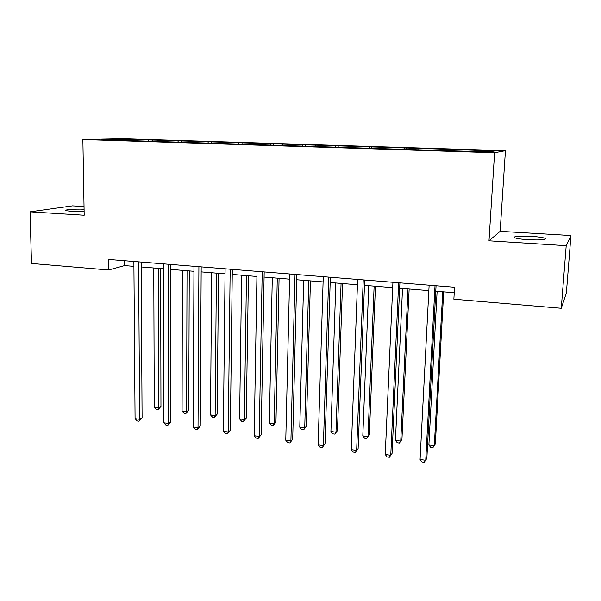 <?xml version="1.0" encoding="UTF-8"?>
<svg xmlns="http://www.w3.org/2000/svg" width="601" height="601" viewBox="0 0 601 601"><rect width="100%" height="100%" fill="white"/><g stroke="black" fill="none" stroke-linecap="round" stroke-linejoin="round"><path stroke-width="0.9" d="M84.08 209.231C74.802 208.817 63.443 209.696 66.087 210.666L71.97 211.469L84.125 211.59M528.362 239.716C541.216 240.257 546.775 239.776 545.039 238.274C542.62 237.425 538 236.779 531.179 236.328C518.535 235.795 513.036 236.276 514.674 237.771C516.988 238.605 521.548 239.251 528.362 239.716M84.035 206.534L72.518 205.85L30.05 211.837L31.5 263.456L108.683 269.984L124.602 265.589L133.91 266.356M505.433 150.701L122.904 138.703L82.87 139.522L494.585 152.789L505.433 150.701L500.152 231.317L488.996 240.806L566.202 245.681L570.95 235.532L500.152 231.317M570.95 235.532L566.375 292.89L561.259 308.283L566.202 245.681M133.572 140.709L446.46 150.731L489.74 151.865L494.48 151.024L455.573 149.566L441.727 149.131L441.652 150.581M133.467 140.491L101.441 139.462L117.713 139.116L152.496 140.018L152.504 141.1M441.727 149.131L152.496 140.018M561.259 308.283L453.868 299.193L454.551 287.233L108.548 259.429L108.683 269.984M160.136 140.461L159.746 141.325M178.272 141.032L177.888 141.904M189.736 141.393L189.368 142.272M208.307 141.979L207.938 142.865M220.049 142.354L219.688 143.241M239.055 142.955L238.71 143.849M251.083 143.331L250.745 144.232M270.555 143.947L270.202 144.931M282.868 144.338L282.553 145.247M302.821 144.969L302.446 146.088M315.442 145.367L315.142 146.291M335.891 146.013L335.531 147.177M348.828 146.419L348.55 147.358M369.788 147.087L369.457 148.267M383.055 147.5L382.792 148.455M404.548 148.184L404.24 149.379M418.153 148.612L417.92 149.574M440.202 149.311L439.924 150.52M454.161 149.747L453.95 150.723M30.05 211.837L84.185 215.256L82.87 139.522M488.996 240.806L494.585 152.789M141.175 266.949L163.57 268.797M170.812 269.391L193.943 271.299M201.155 271.892L225.052 273.853M232.241 274.447L256.928 276.483M264.079 277.069L289.599 279.172M296.714 279.75L323.09 281.922M330.167 282.508L357.445 284.754M364.476 285.332L392.686 287.654M399.665 288.225L428.844 290.629M435.778 291.2L454.236 292.717M117.713 139.116L118.036 139.995M148.928 140.108L148.53 140.972M124.557 260.714L124.602 265.589M406.351 148.019L406.284 149.446M371.854 146.929L371.794 148.342M338.205 145.87L338.16 147.125M305.376 144.833L305.346 145.975M273.327 143.827L273.305 144.954M242.045 142.843L242.03 143.955M211.499 141.881L211.492 142.978M181.652 140.934L181.652 142.024M435.019 285.663L425.741 460.291L420.076 459.48L429.129 285.19M436.063 285.745L426.853 458.398L424.223 462.297L421.962 461.974L420.076 459.48M437.122 291.312L428.881 444.98L434.313 445.724L435.334 443.996L443.696 291.853M428.881 444.98L430.669 447.384L432.84 447.685L434.313 445.724L442.742 291.77M398.658 282.74L390.763 455.28L385.241 454.491L392.926 282.282M399.913 282.846L392.062 453.439L389.365 457.278L387.164 456.963L385.241 454.491M392.062 453.439L389.365 457.278M363.237 279.893L356.648 450.397L351.262 449.623L357.64 279.45M364.679 280.013L358.121 448.609L355.371 452.38L353.223 452.072L351.262 449.623M358.121 448.609L355.371 452.38M402.527 288.465L395.443 440.375L400.747 441.111L401.934 439.421L409.153 289.006M401.934 439.421L399.387 443.057L400.747 441.111L408.011 288.916M399.387 443.057L397.269 442.764L395.443 440.375M368.774 285.685L362.801 435.89L367.977 436.604L369.33 434.959L375.445 286.234M369.33 434.959L366.723 438.542L367.977 436.604L374.13 286.129M366.723 438.542L364.657 438.249L362.801 435.89M328.702 277.121L323.376 445.634L318.117 444.883L323.255 276.685M330.34 277.256L325.006 443.891L322.204 447.61L320.1 447.302L318.117 444.883M325.006 443.891L322.204 447.61M295.038 274.417L290.899 440.984L285.768 440.248L289.72 273.988M296.849 274.559L292.695 439.286L289.832 442.945L287.781 442.652L285.768 440.248M292.695 439.286L289.832 442.945M262.201 271.78L259.196 436.446L254.193 435.725L257.018 271.359M264.177 271.937L261.142 434.793L259.196 436.446L258.235 438.399L256.236 438.106L254.193 435.725M261.142 434.793L258.235 438.399M335.839 282.973L330.918 431.503L335.982 432.202L337.477 430.601L342.555 283.529M337.477 430.601L334.825 434.125L335.982 432.202L341.067 283.402M334.825 434.125L332.804 433.847L330.918 431.503M303.685 280.329L299.779 427.221L304.722 427.897L306.367 426.342L310.439 280.885M306.367 426.342L303.663 429.813L304.722 427.897L308.786 280.75M303.663 429.813L301.687 429.542L299.779 427.221M272.291 277.745L269.346 423.036L274.176 423.697L275.957 422.18L279.074 278.301M275.957 422.18L273.207 425.606L274.176 423.697L277.271 278.15M273.207 425.606L271.276 425.335L269.346 423.036M241.625 275.22L239.596 418.942L244.322 419.588L246.237 418.108L248.438 275.784M246.237 418.108L243.443 421.489L244.322 419.588L246.493 275.619M243.443 421.489L241.557 421.226L239.596 418.942M211.665 272.756L210.515 414.938L215.135 415.576L217.179 414.134L218.509 273.32M217.179 414.134L214.339 417.462L215.135 415.576L216.42 273.147M214.339 417.462L212.499 417.207L210.515 414.938M182.388 270.345L182.08 411.031L186.595 411.647L188.759 410.243L189.255 270.908M188.759 410.243L185.882 413.526L186.595 411.647L187.031 270.728M185.882 413.526L184.079 413.27L182.08 411.031M230.168 269.203L228.252 432.014L223.354 431.308L225.105 268.797M232.302 269.376L230.333 430.399L228.252 432.014L227.381 433.952L225.428 433.674L223.354 431.308M230.333 430.399L227.381 433.952M198.908 266.694L198.022 427.679L193.244 426.995L193.965 266.296M201.185 266.874L200.238 426.117L198.022 427.679L197.241 429.61L195.333 429.339L193.244 426.995M200.238 426.117L197.241 429.61M168.385 264.237L168.49 423.457L163.818 422.788L163.562 263.854M170.812 264.432L170.834 421.925L168.49 423.457L167.792 425.373L165.929 425.102L163.818 422.788M170.834 421.925L167.792 425.373M138.591 261.848L139.627 419.318L135.067 418.664L133.88 261.465M141.145 262.051L142.091 417.83L139.627 419.318L139.019 421.233L137.193 420.97L135.067 418.664M142.091 417.83L139.019 421.233M153.766 267.986L154.262 407.2L158.679 407.809L160.955 406.434L160.655 268.557M160.955 406.434L158.048 409.672L158.679 407.809L158.311 268.362M158.048 409.672L156.283 409.431L154.262 407.2M544.957 239.363L545.039 238.274"/></g></svg>
